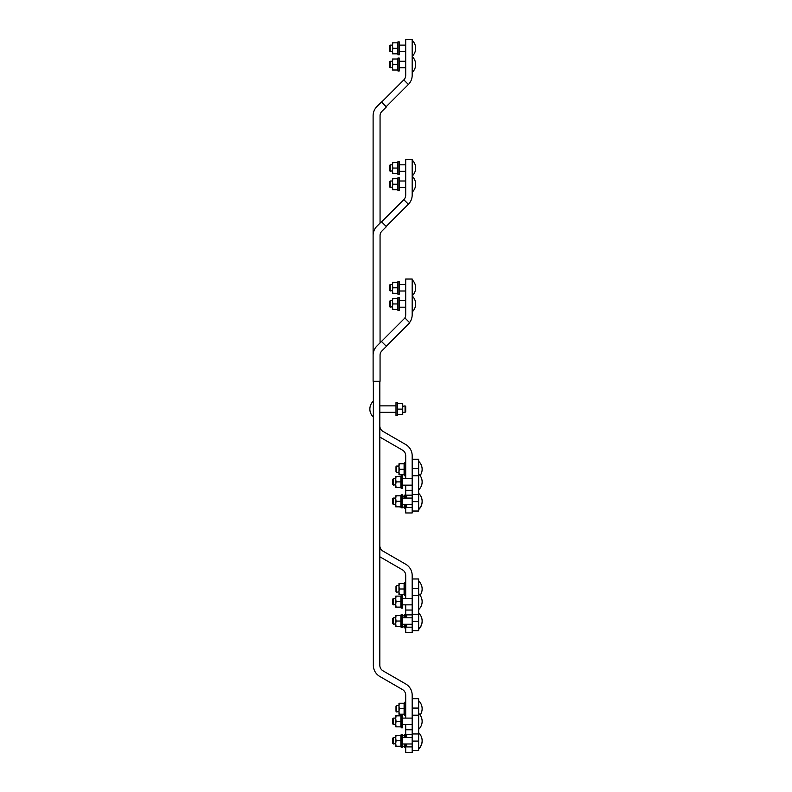<?xml version="1.0" encoding="UTF-8"?>
<svg xmlns="http://www.w3.org/2000/svg" width="792" height="792" viewBox="0 0 792 792"><rect width="100%" height="100%" fill="white"/><g stroke="black" fill="none" stroke-linecap="round" stroke-linejoin="round"><path stroke-width="1.19" d="M373.349 417.077A10.87 10.87 0 0 1 373.349 401.128M402.732 403.603L402.732 406.355L405.058 405.87L405.058 412.335L402.732 412.335L402.732 406.355L402.732 414.602M405.058 412.335L405.702 411.692L405.702 406.514L405.058 405.87M379.823 405.87L396 405.87M396 412.335L379.823 412.335M396 402.633L397.297 402.633L397.297 415.572L396 415.572L396 402.633M402.732 406.355L402.425 403.603L397.604 403.603L397.297 406.355L397.604 414.602L402.425 414.602L402.732 411.85M397.604 409.108L402.425 409.108M405.702 734.6L404.415 734.6L404.415 737.52M402.475 746.579L404.108 746.579L404.415 743.985L404.415 747.549L405.702 747.549M418.651 749.054A10.87 10.87 0 0 0 422.126 740.916M404.385 737.52L404.108 735.57L402.475 735.57M401.178 746.579L399.217 746.252M420.116 715.028A10.87 10.87 0 0 0 418.651 700.742M404.108 708.721L399.287 708.721L398.98 711.473L398.98 705.484L396.643 705.484L396.643 711.958L398.98 711.473L399.287 714.216L404.108 714.216L404.108 703.217L399.287 703.217L398.98 705.969L398.98 703.217M396.643 711.958L396 711.305L396 706.127L396.643 705.484M405.702 702.247L404.415 702.247L404.415 715.186L405.702 715.186M398.98 705.969L399.287 708.721M398.98 714.216L398.98 711.473M405.702 614.889L404.415 614.889L404.415 617.8M402.475 626.858L404.108 626.858L404.415 624.274L404.415 627.828L405.702 627.828M418.651 629.333A10.87 10.87 0 0 0 422.126 621.195M404.385 617.8L404.108 615.859L402.475 615.859M401.178 626.858L399.217 626.531M420.116 595.317A10.87 10.87 0 0 0 418.651 581.031M404.108 589L399.287 589L398.98 591.753L398.98 585.763L396.643 585.763L396.643 592.238L398.98 591.753L399.287 594.505L404.108 594.505L404.108 583.506L399.287 583.506L398.98 586.248L398.98 583.506M396.643 592.238L396 591.594L396 586.417L396.643 585.763M405.702 582.536L404.415 582.536L404.415 595.475L405.702 595.475M398.98 586.248L399.287 589M398.98 594.505L398.98 591.753M405.702 495.168L404.415 495.168L404.415 498.079M402.475 507.147L404.108 507.147L404.415 504.553L404.415 508.118L405.702 508.118M418.651 509.612A10.87 10.87 0 0 0 422.126 501.485M404.385 498.079L404.108 496.138L402.475 496.138M401.178 507.147L399.217 506.821M420.116 475.596A10.87 10.87 0 0 0 418.651 461.31M404.108 469.29L399.287 469.29L398.98 472.032L398.98 466.052L396.643 466.052L396.643 472.517L398.98 472.032L399.287 474.784L404.108 474.784L404.108 463.785L399.287 463.785L398.98 466.538L398.98 463.785M396.643 472.517L396 471.874L396 466.696L396.643 466.052M405.702 462.815L404.415 462.815L404.415 475.754L405.702 475.754M398.98 466.538L399.287 469.29M398.98 474.784L398.98 472.032M399.237 297.475L397.94 297.475L397.94 310.415L399.237 310.415L399.237 297.475M412.177 311.919A10.87 10.87 0 0 0 412.177 295.97M397.633 303.95L392.812 303.95L392.505 306.702L392.505 300.712L390.179 300.712L390.179 307.187L392.505 306.702L392.812 309.444L397.633 309.444L397.633 298.445L392.812 298.445L392.505 301.198L392.505 298.445M390.179 307.187L389.525 306.534L389.525 301.356L390.179 300.712M405.702 300.712L399.237 300.712M399.237 307.187L405.702 307.187M392.505 301.198L392.812 303.95M392.505 309.444L392.505 306.702M412.177 295.743A10.87 10.87 0 0 0 412.177 279.794M397.633 287.773L392.812 287.773L392.505 290.515L392.505 284.536L390.179 284.536L390.179 291.001L392.505 290.515L392.812 293.268L397.633 293.268L397.633 282.269L392.812 282.269L392.505 285.021L392.505 282.269M390.179 291.001L389.525 290.357L389.525 285.179L390.179 284.536M405.702 284.536L399.237 284.536M399.237 291.001L405.702 291.001M399.237 281.299L397.94 281.299L397.94 294.238L399.237 294.238L399.237 281.299M392.505 285.021L392.812 287.773M392.505 293.268L392.505 290.515M399.237 177.764L397.94 177.764L397.94 190.704L399.237 190.704L399.237 177.764M412.177 192.209A10.87 10.87 0 0 0 412.177 176.26M397.633 184.229L392.812 184.229L392.505 186.981L392.505 180.992L390.179 180.992L390.179 187.466L392.505 186.981L392.812 189.733L397.633 189.733L397.633 178.735L392.812 178.735L392.505 181.477L392.505 178.735M390.179 187.466L389.525 186.823L389.525 181.645L390.179 180.992M405.702 180.992L399.237 180.992M399.237 187.466L405.702 187.466M392.505 181.477L392.812 184.229M392.505 189.733L392.505 186.981M412.177 176.022A10.87 10.87 0 0 0 412.177 160.083M397.633 168.053L392.812 168.053L392.505 170.805L392.505 164.815L390.179 164.815L390.179 171.29L392.505 170.805L392.812 173.557L397.633 173.557L397.633 162.548L392.812 162.548L392.505 165.3L392.505 162.548M390.179 171.29L389.525 170.636L389.525 165.469L390.179 164.815M405.702 164.815L399.237 164.815M399.237 171.29L405.702 171.29M399.237 161.578L397.94 161.578L397.94 174.527L399.237 174.527L399.237 161.578M392.505 165.3L392.812 168.053M392.505 173.557L392.505 170.805M399.237 58.044L397.94 58.044L397.94 70.983L399.237 70.983L399.237 58.044M412.177 72.488A10.87 10.87 0 0 0 412.177 56.539M397.633 64.518L392.812 64.518L392.505 67.261L392.505 61.281L390.179 61.281L390.179 67.746L392.505 67.261L392.812 70.013L397.633 70.013L397.633 59.014L392.812 59.014L392.505 61.766L392.505 59.014M390.179 67.746L389.525 67.102L389.525 61.924L390.179 61.281M405.702 61.281L399.237 61.281M399.237 67.746L405.702 67.746M392.505 61.766L392.812 64.518M392.505 70.013L392.505 67.261M412.177 56.311A10.87 10.87 0 0 0 412.177 40.362M397.633 48.332L392.812 48.332L392.505 51.084L392.505 45.104L390.179 45.104L390.179 51.569L392.505 51.084L392.812 53.836L397.633 53.836L397.633 42.837L392.812 42.837L392.505 45.589L392.505 42.837M390.179 51.569L389.525 50.926L389.525 45.748L390.179 45.104M405.702 45.104L399.237 45.104M399.237 51.569L405.702 51.569M399.237 41.867L397.94 41.867L397.94 54.806L399.237 54.806L399.237 41.867M392.505 45.589L392.812 48.332M392.505 53.836L392.505 51.084M380.061 223.136L380.061 115.731A5.989 5.989 0 0 1 381.813 111.504L386.397 106.92L381.477 102.01L376.903 106.583A12.939 12.939 0 0 0 373.111 115.731L373.111 355.163A12.939 12.939 0 0 1 376.903 346.015L381.477 341.441L386.397 346.361L381.813 350.935A5.989 5.989 0 0 0 380.061 355.163L380.061 381.308L373.111 381.308L373.111 235.452A12.939 12.939 0 0 1 376.903 226.294L381.477 221.72L386.397 226.641L381.813 231.215A5.989 5.989 0 0 0 380.061 235.452L380.061 342.847M379.823 381.308L379.823 665.27A6.475 6.475 0 0 0 383.061 670.873L405.702 683.951A12.939 12.939 0 0 1 412.177 695.158L412.177 752.4L405.702 752.4L405.702 743.985M373.349 381.308L373.349 665.27A12.939 12.939 0 0 0 379.823 676.477L402.475 689.555A6.475 6.475 0 0 1 405.702 695.158L405.702 718.106M412.177 729.749L405.702 729.749L405.702 737.52M405.702 724.571L405.702 729.749M381.477 341.441L404.94 317.988L409.741 322.79L386.288 346.252M404.712 318.206A6.475 6.475 0 0 0 405.702 314.761L405.702 279.031L412.177 279.031L412.177 314.761A12.939 12.939 0 0 1 409.543 322.591M379.823 545.559A6.475 6.475 0 0 0 383.061 551.163L405.702 564.231A12.939 12.939 0 0 1 412.177 575.447L412.177 632.679L405.702 632.679L405.702 624.274M379.823 556.766L402.475 569.844A6.475 6.475 0 0 1 405.702 575.447L405.702 598.386M412.177 610.038L405.702 610.038L405.702 617.8M405.702 604.86L405.702 610.038M381.477 221.73L386.288 226.532M412.177 159.321L412.177 195.05A12.939 12.939 0 0 1 408.385 204.197L403.811 199.624A6.475 6.475 0 0 0 405.702 195.05L405.702 159.321L412.177 159.321M408.385 204.197L386.298 226.294M403.811 199.624L381.714 221.72M379.823 425.839A6.475 6.475 0 0 0 383.061 431.442L405.702 444.52A12.939 12.939 0 0 1 412.177 455.727L412.177 512.968L405.702 512.968L405.702 504.553M379.823 437.045L402.475 450.123A6.475 6.475 0 0 1 405.702 455.727L405.702 478.665M412.177 490.317L405.702 490.317L405.702 498.079M405.702 485.14L405.702 490.317M381.477 102.01L386.288 106.811M412.177 39.6L412.177 75.329A12.939 12.939 0 0 1 408.385 84.487L403.811 79.903A6.475 6.475 0 0 0 405.702 75.329L405.702 39.6L412.177 39.6M408.385 84.487L386.298 106.574M403.811 79.903L381.714 102M402.475 494.852L401.178 494.852L401.178 507.791L402.475 507.791L402.475 494.852M418.651 509.296A10.87 10.87 0 0 0 418.651 493.347M400.871 501.316L396.05 501.316L395.743 504.068L395.743 498.079L393.416 498.079L393.416 504.553L395.743 504.068L396.05 506.821L400.871 506.821L400.871 495.822L396.05 495.822L395.743 498.564L395.743 495.822M393.416 504.553L392.763 503.91L392.763 498.732L393.416 498.079M412.177 498.079L402.475 498.079M402.475 504.553L412.177 504.553M395.743 498.564L396.05 501.316M395.743 506.821L395.743 504.068M418.651 489.882A10.87 10.87 0 0 0 418.651 473.933M400.871 481.902L396.05 481.902L395.743 484.654L395.743 478.665L393.416 478.665L393.416 485.14L395.743 484.654L396.05 487.407L400.871 487.407L400.871 476.408L396.05 476.408L395.743 479.15L395.743 476.408M393.416 485.14L392.763 484.496L392.763 479.318L393.416 478.665M412.177 478.665L402.475 478.665M402.475 485.14L412.177 485.14M402.475 475.438L401.178 475.438L401.178 488.377L402.475 488.377L402.475 475.438M395.743 479.15L396.05 481.902M395.743 487.407L395.743 484.654M402.475 614.562L401.178 614.562L401.178 627.502L402.475 627.502L402.475 614.562M418.651 629.006A10.87 10.87 0 0 0 418.651 613.058M400.871 621.037L396.05 621.037L395.743 623.789L395.743 617.8L393.416 617.8L393.416 624.274L395.743 623.789L396.05 626.531L400.871 626.531L400.871 615.533L396.05 615.533L395.743 618.285L395.743 615.533M393.416 624.274L392.763 623.621L392.763 618.443L393.416 617.8M412.177 617.8L402.475 617.8M402.475 624.274L412.177 624.274M395.743 618.285L396.05 621.037M395.743 626.531L395.743 623.789M418.651 609.592A10.87 10.87 0 0 0 418.651 593.644M400.871 601.623L396.05 601.623L395.743 604.375L395.743 598.386L393.416 598.386L393.416 604.86L395.743 604.375L396.05 607.117L400.871 607.117L400.871 596.119L396.05 596.119L395.743 598.871L395.743 596.119M393.416 604.86L392.763 604.207L392.763 599.029L393.416 598.386M412.177 598.386L402.475 598.386M402.475 604.86L412.177 604.86M402.475 595.148L401.178 595.148L401.178 608.098L402.475 608.098L402.475 595.148M395.743 598.871L396.05 601.623M395.743 607.117L395.743 604.375M402.475 734.283L401.178 734.283L401.178 747.222L402.475 747.222L402.475 734.283M418.651 748.727A10.87 10.87 0 0 0 418.651 732.778M400.871 740.748L396.05 740.748L395.743 743.5L395.743 737.52L393.416 737.52L393.416 743.985L395.743 743.5L396.05 746.252L400.871 746.252L400.871 735.253L396.05 735.253L395.743 738.005L395.743 735.253M393.416 743.985L392.763 743.341L392.763 738.164L393.416 737.52M412.177 737.52L402.475 737.52M402.475 743.985L412.177 743.985M395.743 738.005L396.05 740.748M395.743 746.252L395.743 743.5M418.651 729.313A10.87 10.87 0 0 0 418.651 713.364M400.871 721.334L396.05 721.334L395.743 724.086L395.743 718.106L393.416 718.106L393.416 724.571L395.743 724.086L396.05 726.838L400.871 726.838L400.871 715.839L396.05 715.839L395.743 718.591L395.743 715.839M393.416 724.571L392.763 723.928L392.763 718.75L393.416 718.106M412.177 718.106L402.475 718.106M402.475 724.571L412.177 724.571M402.475 714.869L401.178 714.869L401.178 727.808L402.475 727.808L402.475 714.869M395.743 718.591L396.05 721.334M395.743 726.838L395.743 724.086M406.613 743.985L406.613 746.896L412.177 746.896M406.613 737.52L406.613 734.6L412.177 734.6M412.177 698.692L418.651 698.692L418.651 741.074L412.177 741.074M418.651 741.074L418.651 750.46L412.177 750.46M418.651 733.956L412.177 733.956M418.651 715.186L412.177 715.186M418.651 708.068L412.177 708.068M406.613 624.274L406.613 627.185L412.177 627.185M406.613 617.8L406.613 614.889L412.177 614.889M412.177 578.972L418.651 578.972L418.651 621.364L412.177 621.364M418.651 621.364L418.651 630.739L412.177 630.739M418.651 614.236L412.177 614.236M418.651 595.475L412.177 595.475M418.651 588.357L412.177 588.357M406.613 504.553L406.613 507.464L412.177 507.464M406.613 498.079L406.613 495.168L412.177 495.168M412.177 459.251L418.651 459.251L418.651 501.643L412.177 501.643M418.651 501.643L418.651 511.028L412.177 511.028M418.651 494.525L412.177 494.525M418.651 475.754L412.177 475.754M418.651 468.636L412.177 468.636"/></g></svg>
